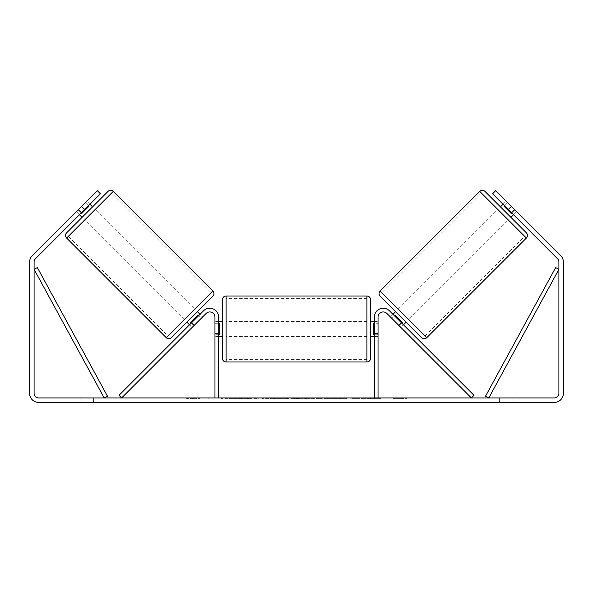 <?xml version="1.0" encoding="UTF-8"?>
<svg xmlns="http://www.w3.org/2000/svg" width="593" height="593" viewBox="0 0 593 593"><rect width="100%" height="100%" fill="white"/><g stroke="black" fill="none" stroke-linecap="round" stroke-linejoin="round"><path stroke-width="0.44" stroke-dasharray="2.96 2.22" d="M191.035 323.304L193.652 325.92L192.154 327.418L194.252 325.32L191.628 322.703L203.481 310.851L189.53 324.801L191.628 322.703L194.252 325.32L206.105 313.467A5.189 5.189 0 0 1 214.962 317.136A5.189 5.189 0 0 0 206.105 313.467L192.154 327.418L189.53 324.801L192.154 327.418L193.652 325.92L190.509 322.777L197.995 315.291L201.138 318.434L202.636 316.936L200.019 314.32M119.015 395.316L203.481 310.851A8.895 8.895 0 0 1 218.669 317.136A8.895 8.895 0 0 0 203.481 310.851A8.895 8.895 0 0 1 218.669 317.136L218.669 397.933L214.962 397.933L214.962 317.136A5.189 5.189 0 0 0 206.105 313.467L121.639 397.933L119.015 395.316M214.962 333.444L214.962 336.409L214.962 333.444L218.669 333.444L218.669 317.136L218.669 336.409L218.669 333.444L214.962 333.444M218.669 397.933L214.962 397.933M398.748 325.32L400.846 327.418L403.47 324.801L401.372 322.703L403.47 324.801L400.846 327.418L398.748 325.32L401.372 322.703L389.519 310.851L401.372 322.703L398.748 325.32L386.895 313.467A5.189 5.189 0 0 0 378.037 317.136A5.189 5.189 0 0 1 386.895 313.467L398.748 325.32M473.985 395.316L389.519 310.851A8.895 8.895 0 0 0 374.331 317.136A8.895 8.895 0 0 1 389.519 310.851A8.895 8.895 0 0 0 374.331 317.136L374.331 397.933L378.037 397.933L378.037 317.136A5.189 5.189 0 0 1 386.895 313.467L471.361 397.933L473.985 395.316M374.331 397.933L378.037 397.933M374.331 317.136L374.331 336.409L374.331 317.136M378.037 333.444L374.331 333.444L378.037 333.444M484.97 191.406L526.376 232.812M421.549 337.639L380.143 296.233M510.914 217.349L500.433 206.868L510.914 217.349M503.057 204.244L506.2 201.101L515.184 210.085L511.514 213.754L504.028 206.268L507.697 202.598L506.2 201.101M504.028 206.268L511.514 213.754L504.028 206.268M512.041 213.228L515.184 210.085L516.681 211.582L507.697 202.598L504.554 205.741M513.538 214.725L516.681 211.582L495.718 190.62L516.681 211.582L513.538 214.725L511.44 212.635L513.538 214.725M406.086 322.177L395.605 311.696L406.086 322.177M390.364 316.936L391.862 318.434L390.364 316.936L392.981 314.32M401.965 323.304L399.348 325.92L400.846 327.418L399.348 325.92L402.491 322.777L395.005 315.291L402.491 322.777L395.005 315.291L391.862 318.434L394.478 315.817M399.348 325.92L391.862 318.434L399.348 325.92M408.71 319.56L398.222 309.072L408.71 319.56L508.297 219.973L497.809 209.485L508.297 219.973M398.222 309.072L497.809 209.485M481.405 193.081L524.701 236.377L481.405 193.081L381.818 292.668L425.114 335.964L381.818 292.668M425.114 335.964L524.701 236.377M233.19 398.674L258.192 398.674L233.19 398.674M233.19 397.933L258.192 397.933L233.19 397.933M84.703 209.485L100.432 193.763L79.462 214.725L100.432 193.763L97.282 190.62L81.56 206.342L84.703 209.485L35.402 258.793A4.447 4.447 0 0 0 34.097 261.936L34.097 393.485A4.447 4.447 0 0 0 38.545 397.933L554.455 397.933A4.447 4.447 0 0 0 558.902 393.485L558.902 261.936A4.447 4.447 0 0 0 557.598 258.793L508.297 209.485L511.44 206.342L495.718 190.62L492.568 193.763L495.718 190.62L492.568 193.763L508.297 209.485M368.779 397.933L380.387 397.933L368.779 397.933L368.779 398.674L380.002 398.674L380.002 397.933M380.002 398.674L351.834 398.674L351.834 397.933L360.055 397.933L351.834 397.933L351.834 398.674L360.055 398.674L360.055 397.933L360.055 398.674L363.064 398.674L363.064 397.933M307.989 397.933L285.93 397.933L318.893 397.933L307.989 397.933L307.989 398.674L296.5 398.674L296.5 397.933M93.397 397.933L80.055 397.933L93.397 397.933L93.397 402.38L80.055 402.38L93.397 402.38L93.397 397.933M499.602 397.933L512.945 397.933L499.602 397.933L499.602 402.38L512.945 402.38L499.602 402.38L499.602 397.933M406.946 397.933L393.604 397.933L406.946 397.933L406.946 398.674L400.275 398.674L400.275 397.933M190.501 397.933L199.396 397.933L190.501 397.933L190.501 398.674L190.501 397.933M287.427 397.933L262.395 397.933L287.427 397.933L287.427 398.674L270.608 398.674L270.608 397.933L279.207 397.933L270.608 397.933L270.608 398.674L262.395 398.674L262.395 397.933L262.395 398.674L287.427 398.674L287.427 397.933M347.061 397.933L318.634 397.933L347.061 397.933L347.061 398.674L318.634 398.674L318.634 397.933L318.634 398.674L346.846 398.674L346.846 397.933M512.945 397.933L512.945 402.38L512.945 397.933M81.56 206.342L32.252 255.65A8.895 8.895 0 0 0 29.65 261.936L29.65 393.485A8.895 8.895 0 0 0 38.545 402.38L554.455 402.38A8.895 8.895 0 0 0 563.35 393.485L563.35 261.936A8.895 8.895 0 0 0 560.748 255.65L511.44 206.342M511.44 212.635L492.568 193.763L511.44 212.635L514.583 209.485L511.44 212.635M79.462 214.725L76.319 211.582L97.282 190.62L76.319 211.582L77.816 210.085L76.319 211.582L79.462 214.725M81.56 212.635L78.417 209.485L81.56 212.635M100.432 193.763L97.282 190.62L100.432 193.763M80.055 397.933L80.055 402.38L80.055 397.933M248.519 398.674L221.182 398.674L248.519 398.674L248.519 397.933L221.182 397.933L248.519 397.933M247.54 398.674L247.54 397.933L247.54 398.674M244.909 398.674L244.909 397.933M221.182 398.674L221.182 397.933L221.182 398.674M229.417 398.674L229.417 397.933L239.261 397.933L229.417 397.933L229.417 398.674L229.417 397.933L229.417 398.674L239.261 398.674L239.261 397.933L239.261 398.674L229.417 398.674M233.019 398.674L233.019 397.933M239.009 398.674L239.009 397.933M241.425 398.674L241.425 397.933M400.275 398.674L393.604 398.674L393.604 397.933M393.604 398.674L398.051 398.674L398.051 397.933L398.051 398.674L402.499 398.674L402.499 397.933L402.499 398.674L406.946 398.674M186.054 397.933L186.054 398.674L194.949 398.674L194.949 397.933L194.949 398.674L199.396 398.674L199.396 397.933M186.054 398.674L192.725 398.674L192.725 397.933M192.725 398.674L199.396 398.674M296.5 398.674L294.41 398.674L294.41 397.933M294.41 398.674L285.93 398.674L285.93 397.933M285.93 398.674L298.479 398.674L298.479 397.933M298.479 398.674L306.344 398.674L306.344 397.933M306.344 398.674L318.893 398.674L318.893 397.933M318.893 398.674L310.132 398.674L310.132 397.933M310.132 398.674L307.989 398.674M299.02 398.674L305.632 398.674L299.02 398.674L299.02 397.933L305.632 397.933L299.02 397.933M305.632 398.674L305.632 397.933M302.348 398.674L302.348 397.933M279.207 398.674L270.608 398.674L279.207 398.674L279.207 397.933L279.207 398.674M270.608 398.674L270.608 397.933L270.608 398.674M363.064 398.674L380.387 398.674L380.387 397.933M380.387 398.674L368.779 398.674M370.514 398.674L370.514 397.933M360.055 398.674L360.055 397.933L360.055 398.674M370.262 398.674L370.262 397.933M346.846 398.674L340.664 398.674L340.664 397.933M340.664 398.674L327.106 398.674L327.106 397.933L327.106 398.674L340.871 398.674L340.871 397.933M340.871 398.674L347.061 398.674M108.03 191.406L66.624 232.812M82.086 217.349L92.567 206.868L82.086 217.349M89.943 204.244L86.8 201.101L85.303 202.598L86.8 201.101M80.959 213.228L77.816 210.085L85.303 202.598L88.446 205.741M85.303 202.598L77.816 210.085L81.486 213.754L88.972 206.268L81.486 213.754L88.972 206.268L85.303 202.598M171.451 337.639L212.857 296.233M186.914 322.177L197.395 311.696L186.914 322.177M202.636 316.936L201.138 318.434L198.522 315.817M197.995 315.291L190.509 322.777L197.995 315.291M201.138 318.434L193.652 325.92L201.138 318.434M194.778 309.072L184.29 319.56L194.778 309.072L95.191 209.485L84.703 219.973L95.191 209.485M184.29 319.56L84.703 219.973M111.595 193.081L68.299 236.377L111.595 193.081L211.182 292.668L167.886 335.964L68.299 236.377M167.886 335.964L211.182 292.668M222.375 299.717L222.375 358.276M370.625 358.276L370.625 299.717M370.625 328.996L370.625 321.584L370.625 328.996M374.331 334.289L378.037 334.289L378.037 321.584L378.037 336.409L378.037 334.289L373.59 334.289L373.59 323.704L373.59 334.289L373.59 323.704L378.037 323.704L374.331 323.704M222.375 328.996L222.375 321.584L222.375 328.996M218.669 334.289L214.962 334.289L219.41 334.289L219.41 323.704L219.41 334.289L219.41 323.704L214.962 323.704L214.962 321.584L214.962 323.704L218.669 323.704M214.962 334.289L214.962 323.704L214.962 334.289M366.919 296.011L366.919 361.982M226.081 361.982L226.081 296.011M34.097 269.348L104.19 397.933L107.452 396.161L37.352 267.576L34.097 269.348M558.902 269.348L488.81 397.933L485.548 396.161L555.648 267.576L558.902 269.348M526.376 238.052L479.73 191.406M380.143 290.993L426.79 337.639M235.228 398.674L235.228 397.933M274.678 398.674L274.678 397.933M275.1 398.674L275.1 397.933M274.463 398.674L274.463 397.933M274.507 398.674L274.507 397.933M333.926 398.674L333.926 397.933M334.267 398.674L334.267 397.933M334.185 398.674L334.185 397.933L334.185 398.674M234.85 398.674L234.85 397.933M234.806 398.674L234.806 397.933M212.857 290.993L166.21 337.639M66.624 238.052L113.27 191.406M218.669 336.409L214.962 336.409L218.669 336.409M378.037 336.409L374.331 336.409L378.037 336.409M208.195 398.674L208.195 397.933M258.192 398.674L258.192 397.933M374.331 321.584L378.037 321.584M218.669 321.584L214.962 321.584M366.919 321.584L226.081 321.584M366.919 336.409L226.081 336.409M366.919 359.61L226.081 359.61M366.919 298.383L226.081 298.383"/><path stroke-width="0.89" d="M214.962 397.933L214.962 317.136A5.189 5.189 0 0 0 206.105 313.467L121.639 397.933L119.015 395.316L203.481 310.851A8.895 8.895 0 0 1 218.669 317.136L218.669 397.933M378.037 397.933L378.037 317.136A5.189 5.189 0 0 1 386.895 313.467L471.361 397.933L473.985 395.316L389.519 310.851A8.895 8.895 0 0 0 374.331 317.136L374.331 397.933M479.73 191.406A3.706 3.706 0 0 1 484.97 191.406L526.376 232.812A3.706 3.706 0 0 1 526.376 238.052L426.79 337.639A3.706 3.706 0 0 1 421.549 337.639L380.143 296.233A3.706 3.706 0 0 1 380.143 290.993L479.73 191.406L526.376 238.052M500.433 206.868L503.057 204.244M510.914 217.349L513.538 214.725M504.554 205.741L504.028 206.268L511.514 213.754L512.041 213.228M392.981 314.32L395.605 311.696M403.47 324.801L406.086 322.177M394.478 315.817L395.005 315.291L402.491 322.777L401.965 323.304M84.703 209.485L81.56 206.342L97.282 190.62L100.432 193.763L35.402 258.793A4.447 4.447 0 0 0 34.097 261.936L34.097 393.485A4.447 4.447 0 0 0 38.545 397.933L554.455 397.933A4.447 4.447 0 0 0 558.902 393.485L558.902 261.936A4.447 4.447 0 0 0 557.598 258.793L492.568 193.763L495.718 190.62L511.44 206.342L508.297 209.485M81.56 206.342L32.252 255.65A8.895 8.895 0 0 0 29.65 261.936L29.65 393.485A8.895 8.895 0 0 0 38.545 402.38L554.455 402.38A8.895 8.895 0 0 0 563.35 393.485L563.35 261.936A8.895 8.895 0 0 0 560.748 255.65L511.44 206.342M113.27 191.406A3.706 3.706 0 0 0 108.03 191.406L66.624 232.812A3.706 3.706 0 0 0 66.624 238.052L166.21 337.639A3.706 3.706 0 0 0 171.451 337.639L212.857 296.233A3.706 3.706 0 0 0 212.857 290.993L113.27 191.406L66.624 238.052M92.567 206.868L89.943 204.244M88.446 205.741L88.972 206.268L81.486 213.754L80.959 213.228M82.086 217.349L79.462 214.725M200.019 314.32L197.395 311.696M189.53 324.801L186.914 322.177M198.522 315.817L197.995 315.291L190.509 322.777L191.035 323.304M222.375 328.996L222.375 299.717C222.597 297.464 223.828 296.233 226.081 296.011L226.081 361.982C223.828 361.767 222.597 360.529 222.375 358.276L222.375 328.996M366.919 296.011C369.172 296.233 370.403 297.464 370.625 299.717L370.625 358.276C370.403 360.529 369.172 361.767 366.919 361.982L366.919 296.011L226.081 296.011M374.331 334.289L373.59 334.289L373.59 323.704L374.331 323.704M218.669 323.704L219.41 323.704L219.41 334.289L218.669 334.289M34.097 269.348L104.19 397.933L107.452 396.161L37.352 267.576L34.097 269.348M558.902 269.348L488.81 397.933L485.548 396.161L555.648 267.576L558.902 269.348M426.79 337.639L380.143 290.993M166.21 337.639L212.857 290.993M370.625 321.584L374.331 321.584M374.331 336.409L370.625 336.409M366.919 361.982L226.081 361.982M222.375 321.584L218.669 321.584M222.375 336.409L218.669 336.409"/></g></svg>
